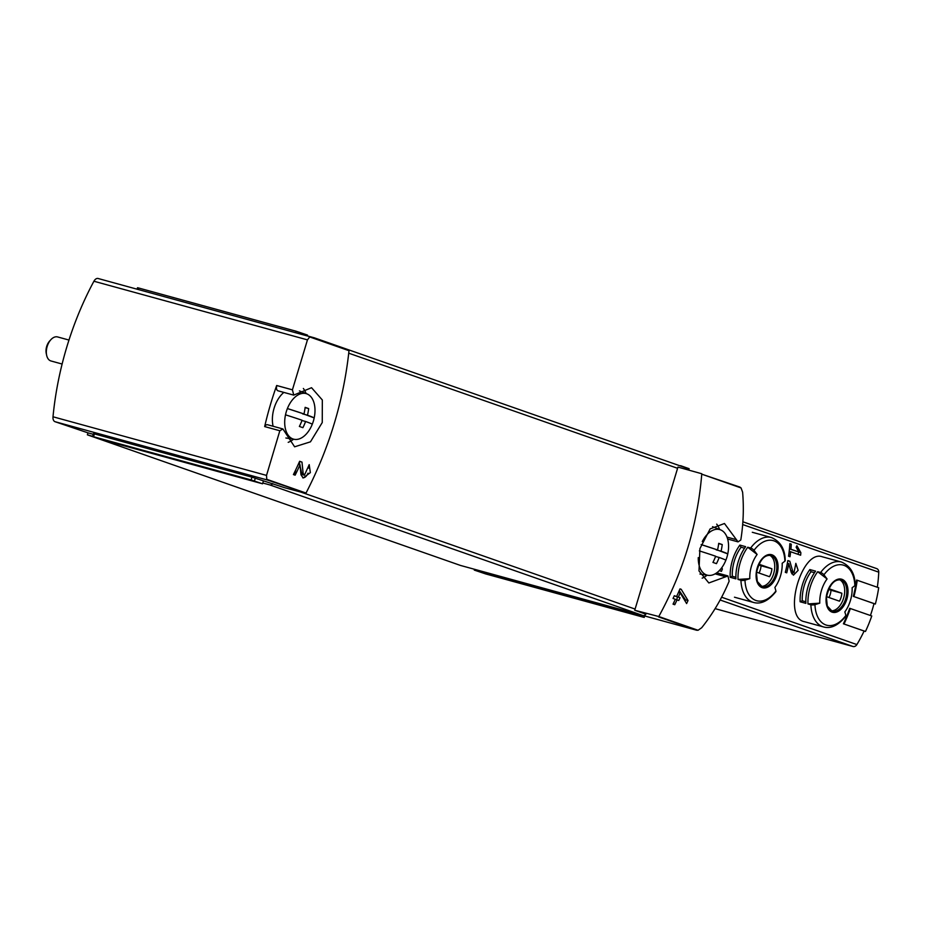 <?xml version="1.0" encoding="UTF-8"?>
<svg xmlns="http://www.w3.org/2000/svg" width="925" height="925" viewBox="0 0 925 925"><rect width="100%" height="100%" fill="white"/><g stroke="black" fill="none" stroke-linecap="round" stroke-linejoin="round"><path stroke-width="1.39" d="M292.416 389.841L307.458 339.868L309.713 336.943L349.002 350.691C343.614 400.548 329.288 448.001 306.025 493.048L267.753 480.11L266.735 479.3L266.527 475.404L279.836 430.749L282.911 428.957L294.613 446.81L310.453 441.838L322.258 422.528L322.328 399.993L311.552 387.714L293.757 395.091L292.416 389.841L276.899 385.575A4.151 2.521 105.4 0 0 278.043 390.812L293.757 395.125M304.417 475.219L303.134 473.346L301.989 462.118L299.642 461.286A299.249 237.91 109.3 0 1 293.422 474.571L295.133 475.172A299.249 237.91 -70.7 0 0 300.024 464.836L300.983 474.779L303.169 477.971L310.349 472.629L309.204 464.639A299.249 237.91 109.3 0 1 307.967 467.403L304.417 475.219L303.076 474.849A4.243 2.567 105.4 0 1 301.596 472.918L300.209 466.558M701.763 473.739L677.956 467.09L634.735 610.246L658.773 616.524C683.286 571.916 697.612 524.463 701.751 474.167L739.815 487.059L741.041 487.926L742.613 492.192C743.954 508.253 743.353 524.186 740.798 539.992L738.058 541.877L724.46 523.504L710.134 528.903L699.913 548.641L698.988 570.933L708.839 582.97L725.709 576.772L715.106 573.858M725.709 576.772L727.963 575.951L729.143 581.178C722.194 597.92 713.048 613.437 701.693 627.728L698.063 630.272L696.583 630.214L644.656 615.957L696.745 630.26L658.542 616.894M681.216 589.306L688.015 600.545A299.249 237.91 -70.7 0 1 686.616 603.574L680.21 592.89A299.249 237.91 -70.7 0 1 678.314 597.122L680.025 597.723A299.249 237.91 -70.7 0 1 678.765 600.475L677.054 599.874A299.249 237.91 -70.7 0 1 674.753 604.73L673.042 604.129A299.249 237.91 109.3 0 0 675.331 599.284L673.053 598.475A299.249 237.91 109.3 0 0 674.313 595.723L676.603 596.521A299.249 237.91 109.3 0 0 679.979 588.878L681.216 589.306L679.944 588.959M719.303 570.598L721.454 571.349A124.69 99.125 -70.7 0 0 722.367 569.014L721.835 567.603M798.853 552.005L790.898 549.23A124.69 99.125 -70.7 0 0 791.291 544.166L789.857 543.669A124.69 99.125 109.3 0 1 788.562 556.226L789.985 556.723A124.69 99.125 -70.7 0 0 790.632 551.739L800.622 555.231A124.69 99.125 -70.7 0 0 800.888 552.722L796.911 545.727L796.136 547.195L798.853 552.005L789.453 548.883M820.602 572.529A33.67 20.385 -74.6 0 1 841.345 562.007L822.256 556.769C801.767 549.08 781.914 617.588 804.426 621.692L823.516 626.93A33.67 20.385 -74.6 0 1 810.878 604.73L807.964 603.933A33.67 20.385 -74.6 0 1 817.688 571.719L827.066 578.957A124.69 53.141 -143.6 0 0 823.944 574.83A3.33 1.422 -143.6 0 0 820.602 572.529L817.688 571.719M877.316 587.248A124.69 99.125 -70.7 0 0 878.75 572.17A4.151 3.307 -70.7 0 0 876.715 568.621A4.151 3.307 -70.7 0 0 876.553 568.563L742.879 521.781L876.715 568.621M715.094 608.638L853.012 646.506A4.151 3.307 -70.7 0 0 856.885 644.575A124.69 99.125 -70.7 0 0 864.112 631.035L843.403 623.797A124.69 99.125 -70.7 0 0 849.705 608.303L871.766 615.969A125.523 99.796 -70.7 0 1 865.465 631.463L864.089 631.081M870.425 615.495A124.69 99.125 -70.7 0 0 874.009 603.609L853.312 596.371A124.69 99.125 -70.7 0 0 856.608 580.044L878.681 587.722A125.523 99.796 -70.7 0 1 875.362 604.037L873.998 603.667M793.974 572.748L792.667 571.118L789.823 561.244L787.857 560.562A124.69 99.125 109.3 0 1 785.313 572.344L786.736 572.841A124.69 99.125 -70.7 0 0 788.805 563.672L791.233 572.413L793.43 575.177L798.136 570.355L795.835 563.348A124.69 99.125 109.3 0 1 795.384 565.811L793.974 572.748L791.106 571.962M305.805 493.418L284.912 487.799L251.958 477.15L94.408 433.894L93.448 433.675L92.616 436.461L101.172 439.491L262.55 483.798L251.114 479.936L92.616 436.461M310.696 336.873L98.235 278.529A5.816 3.527 105.4 0 0 98.096 278.494A5.816 3.527 105.4 0 0 93.922 281.235A224.44 135.929 105.4 0 0 53.003 416.782A5.816 3.527 105.4 0 0 55.014 421.696L87.979 432.854L87.378 434.842L92.662 436.288M93.263 434.299L87.979 432.854M634.735 610.246L645.87 614.188A3.33 2.648 -70.7 0 0 645.893 614.154M349.002 350.691L310.973 336.943M262.55 483.798L263.394 481.012M262.793 483L269.811 484.92A3.33 2.648 -70.7 0 0 272.771 483.59M315.286 338.458A3.33 2.648 -70.7 0 0 314.373 337.833A3.33 2.648 -70.7 0 0 314.234 337.787L307.216 335.868L307.458 335.07L296.023 331.208L138.472 287.952L137.513 287.733L137.073 289.19L131.789 287.744M474.271 570.089L485.706 573.939L643.257 617.195L635.648 614.397L474.271 570.089L474.513 569.291L642.91 615.53A3.33 2.648 -70.7 0 0 645.87 614.188M635.648 614.397L635.891 613.599M680.453 465.98L675.99 464.408M809.849 569.569A33.67 20.385 -74.6 0 0 800.125 601.782L805.86 603.354A33.67 20.385 105.4 0 1 815.584 571.141L809.849 569.569L811.017 571.743A30.34 18.373 105.4 0 0 802.253 600.764L805.825 601.747M841.345 562.007C850.41 565.903 855.024 573.592 855.174 585.097A3.33 1.226 177.8 0 1 854.862 585.652A124.69 45.984 177.8 0 1 852.133 587.733A25.287 15.309 -74.6 0 1 850.422 600.51A25.287 15.309 -74.6 0 1 844.837 611.922A124.69 53.141 -143.6 0 1 845.855 615.472A31.172 18.882 -74.6 0 1 814.948 604.649A3.33 1.226 177.8 0 1 810.878 604.73M807.964 603.933L819.77 603.146A25.287 15.309 -74.6 0 1 827.066 578.957M819.77 603.146A124.69 45.984 177.8 0 1 814.948 604.649M823.516 626.93C830.847 629.012 838.258 625.439 845.774 616.223A3.33 1.422 -143.6 0 0 845.855 615.472M738.011 579.443L749.805 578.657A124.69 45.984 177.8 0 1 744.983 580.16A3.33 1.226 177.8 0 1 740.925 580.252L738.011 579.443A33.67 20.385 -74.6 0 1 747.735 547.242L757.112 554.468A124.69 53.141 -143.6 0 0 753.991 550.34A3.33 1.422 -143.6 0 0 750.649 548.039L747.735 547.242M739.884 545.079A33.67 20.385 -74.6 0 0 730.16 577.293L735.907 578.865A33.67 20.385 105.4 0 1 745.631 546.663L739.884 545.079L741.052 547.253A30.34 18.373 105.4 0 0 732.288 576.275L735.872 577.258M750.649 548.039A33.67 20.385 -74.6 0 1 771.392 537.518C780.446 541.414 785.059 549.103 785.221 560.608A3.33 1.226 177.8 0 1 784.897 561.163A124.69 45.984 177.8 0 1 782.18 563.244A25.287 15.309 -74.6 0 1 780.469 576.021A25.287 15.309 -74.6 0 1 774.884 587.433A124.69 53.141 -143.6 0 1 775.902 590.982A31.172 18.882 -74.6 0 1 744.983 580.16M749.805 578.657A25.287 15.309 -74.6 0 1 757.112 554.468M740.925 580.252A33.67 20.385 -74.6 0 0 753.563 602.452C760.882 604.522 768.305 600.961 775.809 591.734A3.33 1.422 -143.6 0 0 775.902 590.982M769.681 555.266A16.211 9.817 -74.6 0 1 773.624 573.743A16.211 9.817 -74.6 0 1 761.159 586.323M759.194 564.296A11.84 7.169 105.4 0 0 756.8 572.251L769.496 576.703A11.84 7.169 -74.6 0 0 771.901 568.748L759.194 564.296M839.634 579.755A16.211 9.817 -74.6 0 1 843.588 598.232A16.211 9.817 -74.6 0 1 831.112 610.812M829.158 588.786A11.84 7.169 105.4 0 0 826.753 596.741L839.449 601.181A11.84 7.169 -74.6 0 0 841.854 593.237L829.158 588.786M730.16 577.293L732.288 576.275M741.052 547.253L744.544 548.213M759.02 573.038A11.84 7.169 105.4 0 0 761.055 565.765L758.824 564.99M761.055 565.765L771.901 568.748M800.125 601.782L802.253 600.764M811.017 571.743L814.497 572.691M828.985 597.515A11.84 7.169 105.4 0 0 831.008 590.254L828.777 589.479M831.008 590.254L841.854 593.237M843.403 623.797L865.465 631.463M844.051 623.97A125.523 99.796 -70.7 0 0 850.353 608.477M853.312 596.371L875.362 604.037M853.948 596.544A125.523 99.796 -70.7 0 0 857.255 580.229M688.813 469.715L689.113 468.697L680.557 465.668M688.975 470.166A3.33 2.648 -70.7 0 0 687.46 468.432A3.33 2.648 -70.7 0 0 687.333 468.385L314.5 337.879M87.378 434.842L460.477 565.441L474.513 569.291M279.836 430.749L264.666 426.587A224.44 135.929 105.4 0 1 276.679 385.505L292.207 389.76M288.207 442.335A30.756 18.627 105.4 0 0 293.56 439.213M306.094 393.53A30.756 18.627 105.4 0 0 303.365 388.477M282.911 428.957L267.579 424.748A4.151 2.521 105.4 0 0 264.666 426.587M719.662 529.505A30.756 18.627 105.4 0 0 716.702 524.128M702.156 578.16A30.756 18.627 105.4 0 0 707.128 575.177M800.888 552.722L798.587 551.936M797.882 550.283L796.379 546.744M790.898 549.23L789.453 548.826M791.291 544.166L789.857 543.75M789.777 544.929L790.112 543.842M790.632 551.739L789.198 551.346M797.997 554.318L798.657 552.109M791.8 573.812A6.024 3.654 105.4 0 0 793.245 572.54M789.823 561.244L787.834 560.7M787.672 563.371L787.499 562.539M788.805 563.672L787.36 563.279M722.367 569.014L721.026 568.655M676.603 596.521L674.244 595.885M677.054 599.874L675.285 599.4M673.423 604.256L674.186 601.747M680.025 597.723L675.817 596.313M676.672 599.77L677.493 597.03M678.314 597.122L675.782 596.428M680.21 592.89L678.441 592.405M688.015 600.545L685.483 599.851L679.228 590.601M685.124 601.065L685.483 599.851M302.764 477.82A7.227 4.382 105.4 0 0 308.002 473.184M308.8 468.108A7.227 4.382 105.4 0 0 308.441 466.339M301.989 462.118L299.561 461.448M299.827 464.778L299.249 462.153M300.024 464.836L298.266 464.35M294.277 474.872L295.942 469.345M312.292 424.205A45.186 1.503 -163.2 0 0 305.585 421.488A45.198 35.936 109.3 0 1 302.891 427.685A44.192 1.468 -163.2 0 0 299.376 426.448A45.198 35.936 -70.7 0 0 302.07 420.251A45.186 1.503 -163.2 0 0 285.501 414.828A23.634 14.314 -74.6 0 1 287.397 408.549A23.634 14.314 -74.6 0 1 307.007 393.888A23.634 14.314 -74.6 0 1 314.188 417.927A23.634 14.314 -74.6 0 1 312.292 424.205A23.634 14.314 -74.6 0 1 294.52 439.363A23.634 14.314 -74.6 0 1 293.017 438.982A23.634 14.314 -74.6 0 1 285.501 414.828M303.967 413.972L287.397 408.549A45.186 1.503 16.8 0 1 303.967 413.972A45.198 35.936 -70.7 0 0 305.134 407.358A44.192 1.468 16.8 0 1 308.661 408.596A45.198 35.936 109.3 0 1 307.482 415.209A45.186 1.503 16.8 0 1 314.188 417.927L302.625 413.602M273.106 426.263A24.94 15.101 -74.6 0 1 283.848 392.408M62.125 364.034L51.014 360.981A12.464 7.55 -74.6 0 1 50.713 360.889A12.464 7.55 -74.6 0 1 46.632 355.235A12.464 7.55 -74.6 0 1 50.921 339.637A12.464 7.55 -74.6 0 1 57.616 336.943L68.97 340.053M46.632 355.235L46.25 353.419A9.921 6.013 -74.6 0 1 49.661 341.013L50.921 339.637M308.661 408.596L305.1 407.613M307.482 415.209L302.556 413.857M305.585 421.488L301.978 420.493M717.534 549.947L701.15 544.582A45.186 1.503 16.8 0 1 717.534 549.947A45.198 35.936 -70.7 0 0 718.702 543.333A44.192 1.468 16.8 0 1 722.228 544.571A45.198 35.936 109.3 0 1 721.061 551.173A45.186 1.503 16.8 0 1 727.767 553.902A23.634 14.314 -74.6 0 1 725.871 560.18A45.186 1.503 -163.2 0 0 719.164 557.463A45.198 35.936 109.3 0 1 716.459 563.649A44.192 1.468 -163.2 0 0 712.944 562.423A45.198 35.936 -70.7 0 0 715.638 556.226A45.186 1.503 -163.2 0 0 699.358 550.895M725.871 560.18A23.634 14.314 -74.6 0 1 708.099 575.338A23.634 14.314 -74.6 0 1 706.596 574.957A23.634 14.314 -74.6 0 1 698.271 557.59M702.283 541.587A23.634 14.314 -74.6 0 1 720.575 529.863A23.634 14.314 -74.6 0 1 727.767 553.902L716.204 549.577M722.228 544.571L718.679 543.588M721.061 551.173L716.123 549.82M719.164 557.463L715.545 556.468M266.735 479.3L306.025 493.048M701.751 474.167L741.041 487.926M658.773 616.524L698.063 630.272M742.683 524.544L878.75 572.17M721.627 597.226L856.885 644.575M267.753 480.11L55.014 421.696M846.849 599.169A17.159 10.395 -74.6 0 1 827.829 608.234A17.159 10.395 -74.6 0 1 836.408 579.802A17.159 10.395 -74.6 0 1 846.849 599.169M823.944 574.83A31.172 18.882 -74.6 0 1 854.862 585.652M776.896 574.679A17.159 10.395 -74.6 0 1 757.876 583.744A17.159 10.395 -74.6 0 1 766.455 555.312A17.159 10.395 -74.6 0 1 776.896 574.679M753.991 550.34A31.172 18.882 -74.6 0 1 784.897 561.163M720.136 600.001L853.012 646.506M775.717 574.321A16.211 9.817 -74.6 0 1 762.154 586.704L757.321 581.49L756.465 572.957C759.344 560.538 764.096 554.699 770.733 555.439A16.211 9.817 -74.6 0 1 775.717 574.321M845.681 598.81A16.211 9.817 -74.6 0 1 832.107 611.194L827.274 605.979L826.43 597.446C829.297 585.028 834.061 579.189 840.686 579.929A16.211 9.817 -74.6 0 1 845.681 598.81M643.742 617.229L644.274 615.46M688.454 469.137L688.639 468.501M348.737 353.188L677.597 468.304M269.811 484.92L642.91 615.53M300.949 492.123L635.093 609.078M307.458 339.868L93.922 281.235M266.527 475.404L53.003 416.782M93.575 436.681L94.408 433.894M251.114 479.936L251.958 477.15M254.456 480.965L255.3 478.179M295.572 332.711L296.023 331.208M298.937 333.636L299.365 332.237M138.022 289.456L138.472 287.952M736.462 539.691L726.992 537.101M792.667 571.118L790.748 570.586M303.134 473.346L301.596 472.918M771.392 537.518L752.303 532.28M753.563 602.452L734.473 597.203M644.216 617.426L644.898 615.148M314.373 337.833L687.46 468.432M310.846 336.908L98.096 278.494M727.963 575.928L716.713 572.829M738.058 541.877L727.628 539.021M307.007 393.888L299.422 390.882M294.52 439.363L285.871 437.988M720.575 529.863L712.539 526.683M708.099 575.338L699.959 574.043"/></g></svg>
